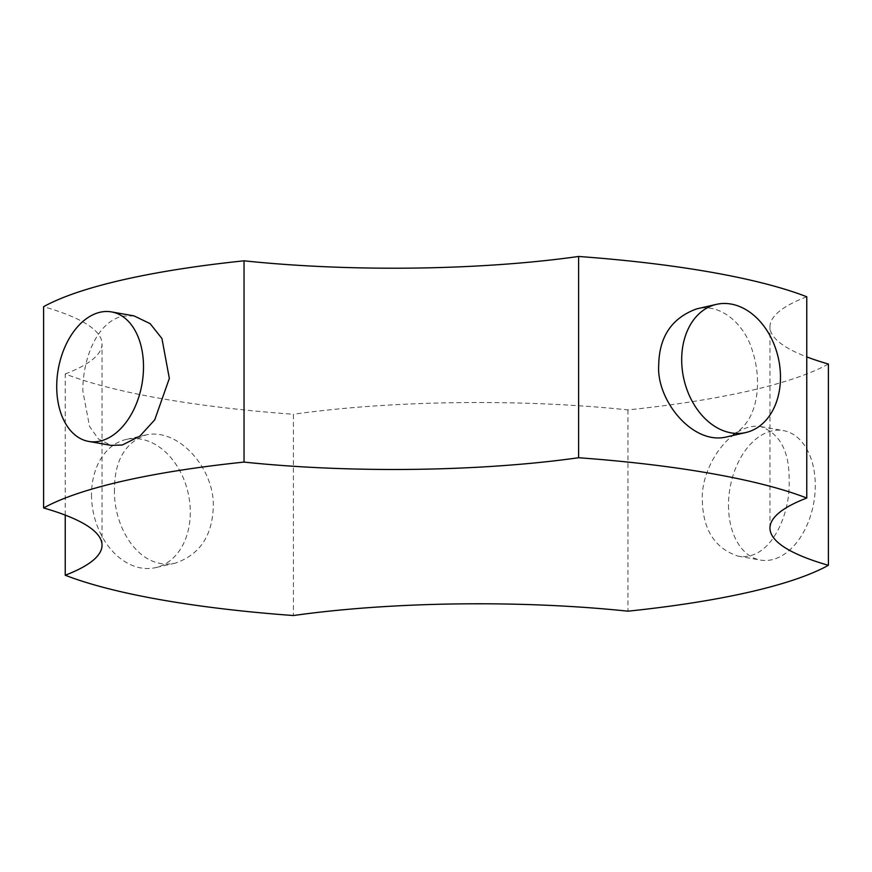 <?xml version="1.0" encoding="UTF-8"?>
<svg xmlns="http://www.w3.org/2000/svg" width="872" height="872" viewBox="0 0 872 872"><rect width="100%" height="100%" fill="white"/><g stroke="black" fill="none" stroke-linecap="round" stroke-linejoin="round"><path stroke-width="0.65" stroke-dasharray="4.36 3.27" d="M65.237 515.101L65.237 373.968A417.514 83.952 180 0 0 293.395 414.265L293.395 615.534M114.483 489.563C113.273 527.266 139.389 571.051 175.414 563.094C199.601 554.712 212.223 536.018 213.28 507.014C214.85 469.212 178.956 427.672 146.071 434.91C125.067 442.562 114.537 460.787 114.483 489.563M65.237 373.968A322.171 64.779 180 0 0 102.035 343.895A322.171 64.779 180 0 0 43.6 306.693M828.4 364.038A417.514 83.952 180 0 1 627.96 409.916A322.171 64.779 180 0 0 293.395 414.265M806.764 296.763A322.171 64.779 180 0 0 769.965 326.837A322.171 64.779 180 0 0 806.764 356.899M627.96 409.916L627.96 611.185M91.516 494.816A65.749 48.385 77.1 0 0 155.587 567.628A65.749 48.385 77.1 0 0 188.08 492.745A65.749 48.385 77.1 0 0 126.244 439.444A65.749 48.385 77.1 0 0 91.516 494.816M134.048 315.893L122.342 316.187C95.528 322.738 82.426 361.553 82.862 391.212L89.522 426.364L98.373 438.954L111.169 445.385M702.352 500.648C703.05 529.893 714.909 548.379 737.952 556.107C770.205 561.764 790.544 514.862 789.138 480.788C789.596 451.751 780.157 433.689 760.831 426.615C731.499 421.601 700.281 466.422 702.352 500.648M725.929 437.09C756.547 429.242 764.014 385.37 752.209 350.152C744.71 324.853 720.981 302.595 696.586 308.906M728.491 505.27A65.749 42.51 -80 0 0 760.449 560.086A65.749 42.51 -80 0 0 813.75 502.73A65.749 42.51 -80 0 0 783.329 430.583A65.749 42.51 -80 0 0 728.491 505.27M102.035 545.163L102.035 343.895M146.071 434.91L126.244 439.444M175.414 563.094L155.587 567.628M769.965 528.105L769.965 326.837M737.952 556.107L760.449 560.086M760.831 426.615L783.329 430.583"/><path stroke-width="1.31" d="M65.237 515.101L65.237 575.237A417.514 83.952 180 0 0 293.395 615.534A322.171 64.779 180 0 1 627.96 611.185A417.514 83.952 180 0 0 828.4 565.307A322.171 64.779 180 0 1 769.965 528.105A322.171 64.779 180 0 1 806.764 498.032A417.514 83.952 180 0 0 578.605 457.735A322.171 64.779 180 0 1 244.04 462.084A417.514 83.952 180 0 0 43.6 507.962L43.6 306.693A417.514 83.952 180 0 1 244.04 260.815A322.171 64.779 180 0 0 578.605 256.466L578.605 457.735M65.237 575.237A322.171 64.779 180 0 0 102.035 545.163A322.171 64.779 180 0 0 43.6 507.962M806.764 356.899A322.171 64.779 180 0 0 828.4 364.038L828.4 565.307M806.764 498.032L806.764 296.763A417.514 83.952 180 0 0 578.605 256.466M244.04 260.815L244.04 462.084M88.671 441.417L111.169 445.385L122.342 445.003L139.836 436.153L154.726 419.835L169.342 378.415L161.941 338.521L150.148 323.654L134.048 315.893L111.551 311.914A65.749 42.51 -80 0 0 56.713 386.601A65.749 42.51 -80 0 0 88.671 441.417A65.749 42.51 -80 0 0 141.972 384.062A65.749 42.51 -80 0 0 111.551 311.914M716.413 304.372L696.586 308.906C671.832 317.986 659.221 336.679 658.72 364.987C656.136 399.627 692.041 444.807 725.929 437.09L745.756 432.556A65.749 48.385 77.1 0 0 778.249 357.662A65.749 48.385 77.1 0 0 716.413 304.372A65.749 48.385 77.1 0 0 681.686 359.733A65.749 48.385 77.1 0 0 745.756 432.556"/></g></svg>
